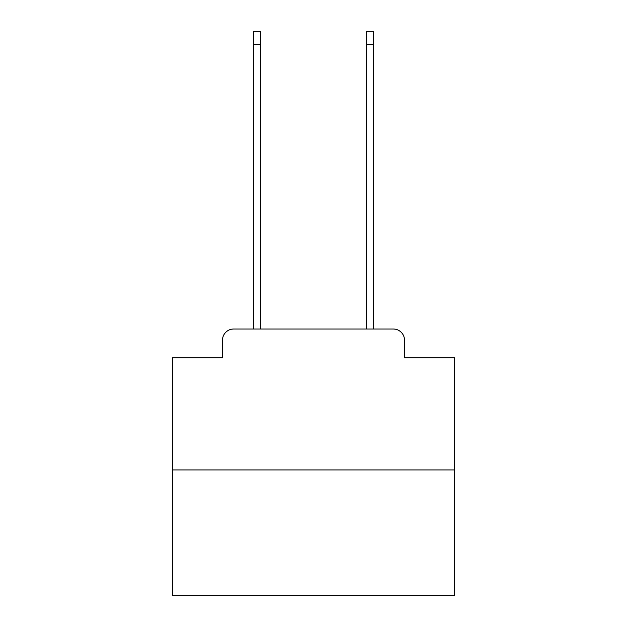 <?xml version="1.0" encoding="UTF-8"?>
<svg xmlns="http://www.w3.org/2000/svg" width="627" height="627" viewBox="0 0 627 627"><rect width="100%" height="100%" fill="white"/><g stroke="black" fill="none" stroke-linecap="round" stroke-linejoin="round"><path stroke-width="0.94" d="M222.46 340.281L222.46 357.751L222.46 340.281A11.278 11.278 0 0 1 233.73 329.003L253.465 329.003L253.465 31.35L260.793 31.35L260.793 329.003L366.207 329.003L366.207 31.35L373.535 31.35L373.535 329.003L393.27 329.003L233.73 329.003M454.434 469.936L172.566 469.936L172.566 595.65L454.434 595.65L454.434 357.751L404.54 357.751L404.54 340.281A11.278 11.278 0 0 0 393.27 329.003M172.566 469.936L172.566 357.751L222.46 357.751M404.54 357.751L404.54 340.281M253.465 44.313L260.793 44.313M373.535 44.313L366.207 44.313"/></g></svg>
